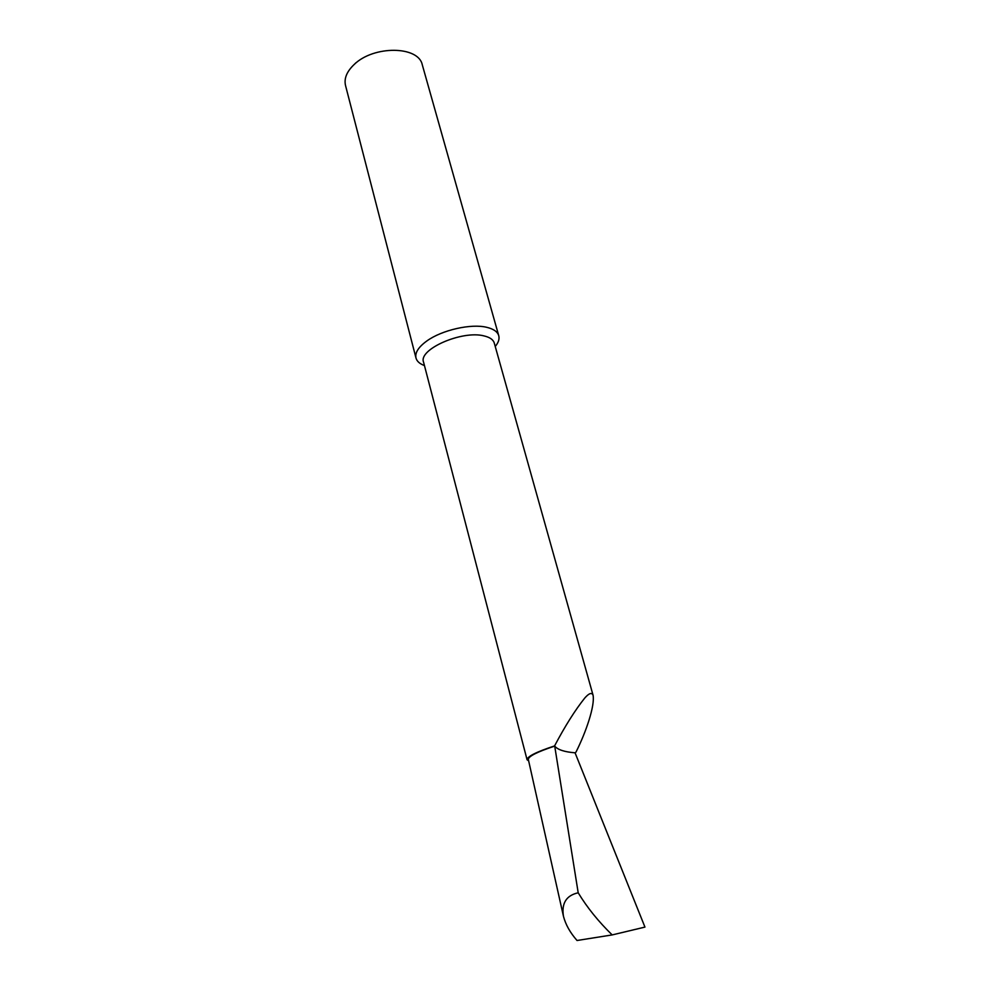 <?xml version="1.0" encoding="UTF-8"?>
<svg xmlns="http://www.w3.org/2000/svg" width="990" height="990" viewBox="0 0 990 990"><rect width="100%" height="100%" fill="white"/><g stroke="black" fill="none" stroke-linecap="round" stroke-linejoin="round"><path stroke-width="1.49" d="M494.307 343.146L494.233 342.899C493.156 339.582 489.765 337.256 484.048 335.919C462.095 330.017 418.003 349.458 423.584 362.229L527.039 759.627M578.197 892.782C566.342 895.418 561.429 903.214 563.434 916.183L528.301 759.305C528.722 756.174 537.521 751.781 554.709 746.101C557.704 749.727 564.486 751.967 575.079 752.808L575.079 752.808C564.498 751.979 557.704 749.739 554.709 746.101L578.197 892.782C587.132 907.533 598.467 921.566 612.179 934.919L644.948 927.098L575.066 752.808L575.957 752.152C586.105 731.957 594.978 705.845 593.084 695.302C591.859 692.22 589.1 693.124 584.805 697.987C575.153 710.053 565.08 726.029 554.573 745.916C536.407 751.905 527.237 756.509 527.064 759.738L528.648 760.852M495.235 346.475C498.49 342.552 499.653 338.914 498.713 335.573C497.45 331.687 493.503 328.94 486.857 327.344C471.203 323.384 441.911 330.004 426.826 340.981C418.362 347.131 414.761 352.861 416.035 358.182C417 361.412 419.81 363.862 424.45 365.558M422.371 65.105L422.26 64.709C418.424 45.849 373.675 45.28 354.197 64.474C346.723 71.577 343.852 78.656 345.572 85.684L415.949 357.873M612.179 934.919L577.034 940.5C570.091 932.617 565.562 924.512 563.434 916.183M354.272 64.4L355.942 62.778M422.26 64.709L498.713 335.573M494.233 342.899L593.084 695.302"/></g></svg>

